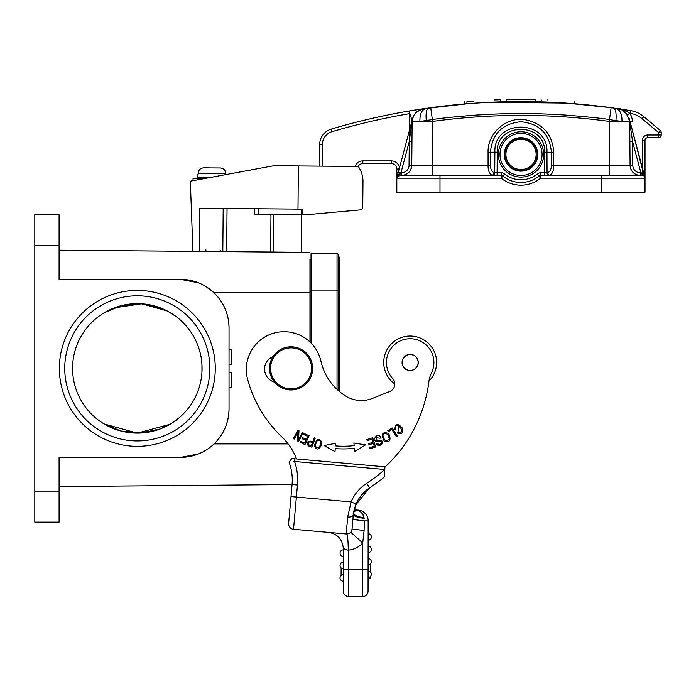 <?xml version="1.0" encoding="UTF-8"?>
<svg xmlns="http://www.w3.org/2000/svg" width="696" height="696" viewBox="0 0 696 696"><rect width="100%" height="100%" fill="white"/><g stroke="black" fill="none" stroke-linecap="round" stroke-linejoin="round"><path stroke-width="1.04" d="M198.151 174.244L198.16 173.165L225.791 173.4C225.469 170.172 223.642 168.362 220.31 167.962L209.592 167.901L220.31 167.962C223.625 168.371 225.46 170.181 225.791 173.4L225.782 174.478M193.027 180.69L193.044 178.515L204.224 178.611L198.986 178.567L197.908 177.48L197.942 174.235L197.908 177.48L209.792 177.576M203.737 167.814L209.6 167.867L203.737 167.814C200.404 168.154 198.543 169.937 198.16 173.165M504.844 154.425A16.182 16.182 0 0 0 521.026 170.616A16.182 16.182 0 0 0 537.216 154.425A16.182 16.182 0 0 0 521.026 138.243A16.182 16.182 0 0 0 504.844 154.425A16.182 16.182 0 0 0 521.026 170.616A16.182 16.182 0 0 0 537.216 154.425M171.816 313.591L176.158 316.576L168.006 311.373L159.976 307.728L140.636 303.717L120.765 305.788L103.956 312.887M171.816 423.159L179.02 417.887L171.816 423.159L159.976 429.014L140.636 433.025L120.765 430.963L103.956 423.864M229.036 387.298L231.733 387.298L231.733 372.334L229.036 372.334M229.036 349.453L231.733 349.453L231.733 364.417L229.036 364.417M179.02 318.855L176.158 316.576L179.02 318.855M169.841 424.351L137.234 433.121L104.052 423.925M167.223 310.955L141.636 303.778L114.327 307.85M114.292 307.858L104.052 312.826M309.964 272.336L309.964 291.224L309.964 259.39L311.042 259.408M309.964 267.481L309.964 291.224L309.964 267.481M311.042 291.224L309.964 291.224L309.964 292.842L309.964 259.39M198.412 282.785L180.473 279.348L59.082 279.348L59.082 214.603L34.8 214.603L34.8 522.139L59.082 522.139L59.082 457.394L180.473 457.394L198.377 453.975M289.084 462.161A51.252 51.252 0 0 1 290.85 467.956A51.252 51.252 0 0 0 289.084 462.161A51.252 51.252 0 0 1 292.076 484.529L288.623 523.435L292.076 484.529L59.082 486.565M309.964 341.962L309.964 292.842L214.064 292.842C223.808 302.49 228.801 314.183 229.036 327.912L229.036 408.839C228.801 422.559 223.808 434.243 214.064 443.909L288.144 443.909M273.667 214.29L273.337 252.056L226.67 251.648L227.044 208.487L226.67 251.648L59.082 250.186L309.964 252.37L301.394 252.3L301.725 214.533M205.912 286.543L214.064 292.842M180.473 279.348A48.555 48.555 0 0 1 229.036 327.912M229.036 408.839A48.555 48.555 0 0 1 180.473 457.394M59.351 368.375A77.961 77.961 0 0 1 176.297 300.855A77.961 77.961 0 0 1 176.297 435.887A77.961 77.961 0 0 1 59.351 368.375M59.082 277.112L59.082 261.818M59.082 474.933L59.082 457.394L61.648 457.394M201.544 360.284C202.101 359.78 202.101 376.954 201.544 376.466C202.101 376.971 202.101 359.788 201.544 360.284L201.544 360.284M64.745 368.375A72.567 72.567 0 0 0 173.591 431.215A72.567 72.567 0 0 0 173.591 305.527A72.567 72.567 0 0 0 64.745 368.375M137.312 433.121A64.745 64.745 0 0 0 199.195 349.34A64.745 64.745 0 0 0 100.92 314.827A64.745 64.745 0 0 0 137.312 433.121M537.756 154.425A16.721 16.721 0 0 0 521.026 137.704A16.721 16.721 0 0 0 504.304 154.425A16.721 16.721 0 0 0 521.026 171.155A16.721 16.721 0 0 0 537.756 154.425M543.689 154.425A22.663 22.663 0 0 0 521.026 131.761A22.663 22.663 0 0 0 498.371 154.425A22.663 22.663 0 0 0 521.026 177.089A22.663 22.663 0 0 0 543.689 154.425M370.237 576.627L370.237 578.263L368.08 578.263L368.062 591.208A5.394 5.394 0 0 1 362.66 596.602L348.635 596.576A5.394 5.394 0 0 1 343.241 591.174A5.394 5.394 0 0 0 348.635 596.576A5.394 5.394 0 0 1 343.241 591.174L343.302 548.544L348.696 550.44L348.974 550.049C347.93 552.076 348.409 543.559 347.669 538.078C347.165 534.258 346.591 532.884 345.955 533.945L293.521 529.291L346.182 533.971A5.394 5.394 0 0 0 352.037 529.073L353.272 515.136M343.302 548.544C342.536 539.374 337.612 533.989 328.547 532.405M352.228 526.924L352.037 529.073A5.394 5.394 0 0 1 346.182 533.971A5.394 5.394 0 0 0 346.582 533.989A5.394 5.394 0 0 1 346.182 533.971A5.394 5.394 0 0 0 352.037 529.073L351.845 530.082M346.582 533.989A5.394 5.394 0 0 1 346.182 533.971L347.687 517.067C350.915 517.154 352.785 516.467 353.298 514.988L353.481 513.222M347.687 517.067L351.08 501.903L356.039 504.017A36.148 36.148 0 0 1 369.672 487.826L366.731 489.94M293.521 529.291A5.394 5.394 0 0 1 288.623 523.435A5.394 5.394 0 0 0 293.521 529.291A5.394 5.394 0 0 1 288.623 523.435A5.394 5.394 0 0 0 293.521 529.291L296.383 497.048L351.08 501.903A41.542 41.542 0 0 1 366.74 483.294A141.897 141.897 0 0 0 384.749 469.504L384.34 474.855M293.642 461.605L294.573 461.492A56.654 56.654 0 0 1 297.453 485.008L292.076 484.529L289.867 509.463M289.075 462.161L291.841 458.533L385.053 466.816M348.974 550.049A21.585 21.585 0 0 0 362.729 543.002L364.104 530.5L364.321 520.886L352.889 519.46L353.29 514.988L356.03 504.017A36.148 36.148 0 0 1 369.672 487.826A147.291 147.291 0 0 0 384.14 477.169L384.818 469.53M294.808 458.803L294.565 461.492L384.749 469.495L384.984 466.807M379.511 480.884L370.455 487.322M355.63 505.018L354.151 509.759L358.318 510.133A10.788 10.788 0 0 1 368.158 520.895L368.062 591.208A5.394 5.394 0 0 1 362.66 596.602L362.729 543.002L350.68 532.196M353.472 513.3L353.298 514.988C354.786 516.519 358.414 517.641 364.173 518.355L364.112 517.937C360.754 517.598 351.341 514.135 353.455 513.474L356.03 504.017M348.635 596.576L348.67 569.606L343.276 569.598L343.285 562.316A3.236 3.236 0 0 0 340.04 565.543A3.236 3.236 -38 0 0 343.276 568.789A3.236 3.236 -38 0 1 340.04 565.543A3.236 3.236 0 0 1 343.285 562.316M343.293 556.374L343.302 549.901A3.236 3.236 0 0 0 340.057 553.137A3.236 3.236 0 0 0 343.293 556.374A3.236 3.236 0 0 1 340.057 553.137A3.236 3.236 0 0 1 343.302 549.901M341.127 563.134L341.588 562.786M341.11 575.54L341.118 567.962M340.022 577.958A3.236 3.236 0 0 1 343.267 574.722A3.236 3.236 0 0 0 340.022 577.958A3.236 3.236 0 0 0 343.259 581.195A3.236 3.236 0 0 1 340.022 577.958M364.104 530.5L352.037 529.073M366.383 490.228L359.319 497.988M359.049 498.397L356.935 502.077M356.291 503.443L355.595 505.105M364.173 518.363L364.112 517.937C362.921 513.813 360.972 511.403 358.266 510.716L354.099 509.95L353.481 513.257M353.281 514.988L353.455 513.474L353.281 514.988M366.74 483.294L369.672 487.826L355.613 505.07L354.142 509.759M353.846 511.064L358.266 510.716L353.82 511.229M355.874 510.255L353.968 510.507M381.721 479.144L381.225 479.535M376.11 483.424L370.185 487.496M364.112 517.937L363.007 514.701M360.554 511.952L359.815 511.456M364.139 528.934L364.286 522.644M368.08 578.263L368.088 569.633L348.67 569.606L348.696 550.44M370.246 571.808L370.255 564.221M371.325 574.217A3.236 3.236 0 0 1 368.08 577.454A3.236 3.236 0 0 0 371.325 574.217A3.236 3.236 0 0 0 368.088 570.981A3.236 3.236 0 0 1 371.325 574.217M371.342 561.811A3.236 3.236 0 0 1 368.097 565.039A3.236 3.236 0 0 0 371.342 561.811A3.236 3.236 0 0 0 368.106 558.566A3.236 3.236 0 0 1 371.342 561.811M371.36 549.405A3.236 3.236 0 0 1 368.114 552.633A3.236 3.236 0 0 0 371.36 549.405A3.236 3.236 0 0 0 368.123 546.16A3.236 3.236 0 0 1 371.36 549.405M371.368 536.99A3.236 3.236 0 0 1 368.132 540.226A3.236 3.236 0 0 0 371.368 536.99A3.236 3.236 0 0 0 368.14 533.754A3.236 3.236 0 0 1 371.368 536.99M394.806 384.314A35.07 35.07 0 0 1 394.432 386.445M385.036 467.042A140.279 140.279 0 0 0 428.997 380.773A26.979 26.979 0 0 1 431.459 372.978A23.742 23.742 0 0 0 412.267 338.83A23.742 23.742 0 0 0 392.683 378.528A8.091 8.091 0 0 1 389.708 391.517L372.369 398.425A29.676 29.676 0 0 1 345.799 396.102A55.193 55.193 0 0 1 320.943 361.224A37.767 37.767 0 0 0 275.059 332.81A37.767 37.767 0 0 0 247.619 379.285A124.097 124.097 0 0 0 281.932 436.992A59.351 59.351 0 0 1 296.522 458.951M302.368 432.538L298.636 439.193L298.967 430.624L298.088 430.137L293.338 438.602L294.156 439.063L297.888 432.416L297.557 440.977L298.436 441.464L303.186 432.999L302.368 432.538M272.997 356.596A13.485 13.485 0 0 0 274.415 382.087M410.884 354.412A8.091 8.091 0 0 0 402.105 361.755A8.091 8.091 0 0 0 409.457 370.533A8.091 8.091 0 0 0 418.235 363.19A8.091 8.091 0 0 0 410.884 354.412M334.993 451.617L335.263 448.581A93.612 93.612 0 0 0 354.508 448.276L354.864 451.295L365.583 444.875L353.873 443.004L354.186 445.597A90.915 90.915 0 0 1 335.489 445.892L335.724 443.3L324.084 445.544L334.993 451.617L324.084 445.544L335.724 443.3L335.629 444.387M369.637 447.685L369.985 448.781L375.649 446.971L372.699 437.723L366.853 439.585L367.201 440.672L372.012 439.141L373.012 442.291L368.68 443.674L369.028 444.761L373.361 443.378L374.265 446.214L369.637 447.685M396.415 436.697L397.329 436.114L392.135 427.91L387.794 430.659L388.403 431.624L391.831 429.458L396.415 436.697M308.163 445.771L311.869 447.206L308.163 445.771M312.922 441.464C307.771 440.533 306.214 441.969 308.241 445.788C306.214 441.969 307.771 440.533 312.922 441.464L314.305 437.767L315.227 438.115L311.825 447.206M395.415 427.509L395.824 429.51L395.415 427.509C395.885 420.114 407.482 433.86 397.938 432.103L397.259 432.982C401.514 434.748 403.236 433.156 402.445 428.214C397.868 422.933 395.311 423.49 394.762 429.902L395.833 429.502M314.435 445.71C316.436 450.329 318.82 450.068 321.587 444.918L321.848 442.465C318.951 437.349 316.48 438.428 314.435 445.71M384.227 441.003C389.168 442.821 390.935 440.881 389.516 435.174L387.976 433.243C381.965 431.729 380.712 434.313 384.227 441.003M378.737 441.447C384.505 440.333 379.633 446.936 377.563 443.221L376.632 443.709C379.007 449.625 387.133 439.75 378.668 440.168L377.136 440.281M376.988 441.551L378.911 441.412M379.903 436.296C376.545 433.043 371.612 440.977 377.11 441.551C371.612 440.977 376.545 433.043 379.903 436.296L380.99 437.732L380.147 438.193M376.475 440.124L377.136 440.307L376.04 437.697L380.112 438.21L380.99 437.74M300.133 442.325L305.013 444.579L309.085 435.766L304.056 433.434L303.578 434.478L307.71 436.392L306.327 439.394L302.595 437.671L302.116 438.697L305.849 440.429L304.596 443.126L300.62 441.281L300.133 442.325M335.263 448.581L335.08 450.669M312.521 442.543C309.12 441.308 307.858 442.047 308.737 444.753C307.858 442.047 309.12 441.308 312.521 442.543L311.303 445.805M311.329 445.823L308.685 444.77M395.824 429.51L394.762 429.902M397.938 432.103L399.173 426.091M317.176 440.777C314.531 445.692 315.184 447.893 319.125 447.371C315.184 447.893 314.531 445.692 317.176 440.777C319.916 439.533 321.047 440.846 320.595 444.727M320.595 444.613L319.064 447.45M382.957 435.47C384.305 440.916 386.402 442.004 389.255 438.732C386.402 442.004 384.305 440.916 382.957 435.47C384.305 432.573 386.167 432.668 388.559 435.774M388.49 435.687L389.255 438.837M380.112 438.21L376.058 437.714M428.962 381.069A26.439 26.439 0 0 0 413.711 336.272A26.439 26.439 0 0 0 394.806 383.992M407.786 354.882A7.961 7.961 0 0 0 402.575 364.861A7.961 7.961 0 0 0 412.554 370.063A7.961 7.961 0 0 0 417.765 360.093A7.961 7.961 0 0 0 407.786 354.882M273.337 252.056L301.394 252.3M302.856 214.542L308.058 214.585L360.302 209.887A2.697 2.697 0 0 0 362.755 207.225L362.981 181.613A25.9 25.9 0 0 0 358.249 166.466L298.366 165.944L297.992 209.105L302.899 209.148L302.856 214.542L254.658 214.124L254.701 208.73M270.64 252.03L270.97 214.264M297.992 209.105L199.709 208.243L199.326 251.404M192.931 251.352L190.33 181.186L273.737 165.726L298.366 165.944M357.561 210.131L360.302 209.887M362.755 207.225L362.981 181.613M311.042 343.024L311.042 253.718L337.038 253.718L337.038 290.954L311.042 290.954M338.613 271.91A35.609 35.609 0 0 0 338.613 254.954A1.618 1.618 0 0 0 337.038 253.718A1.618 1.618 0 0 1 338.613 254.954A1.618 1.618 0 0 0 337.038 253.718M339.639 391.683L339.639 263.436A35.609 35.609 0 0 0 338.613 254.954L338.613 290.954L337.038 290.954L337.038 389.395M214.455 167.945L220.31 167.962M498.841 101.921L500.685 101.86L500.685 99.702C456.515 101.981 456.515 101.981 500.685 99.702L494.212 99.928C466.903 101.372 466.903 101.372 494.212 99.928M473.558 101.068L466.999 101.573M500.685 101.86L500.233 101.868M423.69 108.68L469.548 103.539M466.964 101.573L466.964 103.739L482.415 102.669M535.702 99.554L535.755 101.72L527.072 101.581M524.175 101.555L514.936 101.581M521.896 101.555L510.264 101.633M642.808 175.514L642.312 175.47A2.697 2.697 0 0 1 645.018 178.167L645.018 140.401L645.018 172.773L642.312 172.773L642.312 140.401L645.018 140.401A2.697 2.697 0 0 1 647.715 137.704L647.715 135.007A5.394 5.394 0 0 0 642.312 140.401M601.849 192.192L439.994 192.192L439.994 178.167L501.181 178.167A31.294 31.294 0 0 0 540.662 178.167L538.965 176.071A2.697 2.697 0 0 1 540.662 175.47L540.662 178.167L601.849 178.167L601.849 192.192L645.018 192.192L645.018 178.167A2.697 2.697 0 0 0 642.312 175.47L549.448 175.47C552.424 174.026 553.859 170.642 553.772 165.309L553.772 152.267C552.293 133.936 542.497 123.044 524.366 119.599C505.679 117.041 487.478 133.519 488.07 152.267L488.07 165.309C487.983 170.642 489.418 174.026 492.394 175.47L497.118 175.47L497.118 172.773L501.181 172.773A5.394 5.394 0 0 1 504.583 173.983A25.9 25.9 0 0 0 537.26 173.983A5.394 5.394 0 0 1 540.662 172.773L544.724 172.773L544.62 152.198C545.942 121.774 495.891 121.774 497.222 152.198L497.118 172.773L494.778 172.782A2.697 2.34 -90 0 1 492.446 175.47M658.503 137.704A2.697 2.697 0 0 0 661.2 135.007L658.503 135.007L658.503 137.704L647.715 137.704A2.697 2.697 0 0 0 645.018 140.401M641.651 172.947L640.877 172.773L632.577 141.549L629.88 141.575L632.577 141.549L629.706 121.913L630.089 165.309L629.706 121.913C626.809 112.448 622.972 108.037 618.187 108.689L622.903 109.759L622.093 109.89L627.548 114.709L629.81 113.239L624.895 110.481M625.33 110.655L626.783 111.334M647.715 135.007L658.503 135.007L658.503 132.484L661.2 132.484L661.2 135.007L661.2 132.484A2.697 2.697 0 0 0 660.234 130.413L658.503 132.484L642.077 118.703L643.809 116.632L660.234 130.413L643.809 116.632A26.979 26.979 0 0 0 630.924 110.69A666.498 666.498 0 0 0 618.413 108.724M617.622 108.602L618.065 108.672M624.564 111.438L622.093 109.89L614.055 108.089M611.105 107.68L611.123 107.68C550.988 99.519 490.854 99.519 430.72 107.68L409.057 111.003L412.075 120.573M409.144 110.995L410.77 110.716M421.324 109.037L423.655 108.689L416.921 111.717M417.217 109.672L415.538 109.933M413.476 110.272L412.824 110.377M410.014 110.847L409.057 111.003A666.498 666.498 0 0 0 331.252 129.108A16.182 16.182 0 0 0 319.673 144.629L319.673 166.126M410.692 110.725L414.512 110.099M417.043 109.698L418.74 109.429M420.828 109.107L421.428 109.02M615.925 121.435L615.943 120.591L609.478 119.599L609.217 121.417L621.954 121.478L615.943 120.591C616.534 113.152 615.682 108.95 613.385 107.993L611.123 107.68C550.988 99.511 490.854 99.511 430.72 107.68L432.355 119.581L419.905 121.478C419.705 113.97 421.863 109.576 426.37 108.289M625.104 111.882C621.284 109.289 618.074 108.097 615.49 108.298C620.014 109.576 622.172 113.97 621.954 121.478L629.706 121.913L629.715 122.774L629.254 118.564L630.045 122.522M629.88 141.358L630.089 165.309A10.249 10.249 0 0 0 640.337 175.47L637.423 175.47L640.311 175.47L640.337 172.773L641.642 172.947L642.312 175.47L640.885 175.47L642.312 175.47A2.697 2.697 0 0 1 645.018 178.167A2.697 2.697 0 0 0 642.312 175.47L601.849 175.47L601.849 178.167L645.018 178.167M629.854 138.487L629.828 135.624M629.793 131.326L629.758 127.464M623.172 175.47L609.583 175.47L609.426 121.513M547.108 172.782L547.065 172.782A2.697 2.34 90 0 0 549.396 175.47L547.108 172.782C549.831 172.182 551.267 169.685 551.432 165.291L551.432 152.259C549.605 133.736 539.435 123.566 520.921 121.739C502.408 123.566 492.237 133.736 490.41 152.259L490.41 165.291C490.576 169.685 492.011 172.182 494.725 172.782L494.882 152.189L488.07 152.267M541.592 175.47L544.724 175.47L544.724 172.773L547.065 172.782L546.96 152.189C548.361 118.772 493.473 118.772 494.882 152.189L497.222 152.198M540.662 172.773L540.662 175.47A2.697 2.697 0 0 0 538.965 176.071A2.697 2.697 0 0 1 540.662 175.47L601.849 175.47M424.612 175.47L419.192 175.47L424.612 175.47M404.42 175.47L401.505 175.47C407.682 174.87 411.101 171.477 411.754 165.309L412.136 121.913L411.754 165.309A10.249 10.249 0 0 1 404.698 174.957A10.249 10.249 0 0 0 411.754 165.309C411.101 171.477 407.682 174.87 401.505 175.47L401.505 172.773L400.191 172.947L397.964 174.957L396.92 177.445L412.589 118.564L412.136 121.913C412.85 114.788 416.695 110.377 423.655 108.689C416.695 110.377 412.85 114.788 412.136 121.913A13.485 13.485 0 0 1 423.655 108.689M397.094 177.001A2.697 2.697 0 0 1 397.607 176.271A2.697 2.697 0 0 0 397.094 177.001A2.697 2.697 0 0 1 399.521 175.47L400.635 175.47M400.191 172.947L399.521 175.47A2.697 2.697 0 0 0 397.947 175.984A2.697 2.697 0 0 1 399.521 175.47L501.181 175.47A2.697 2.697 0 0 1 502.877 176.071L504.583 173.983M494.725 172.782L492.394 175.47L418.67 175.47M629.715 122.774L629.723 123.923L629.715 122.774L630.158 123.357L629.715 122.774M629.871 140.801L629.88 141.445M622.137 109.907L624.486 111.369M412.136 121.913L432.625 121.417L432.355 119.581C439.724 118.303 454.445 116.797 476.534 115.049C493.803 113.97 508.602 113.465 520.921 113.552C533.249 113.465 548.039 113.97 565.309 115.049C587.389 116.824 602.118 118.329 609.487 119.564L613.976 120.295M428.066 121.426L427.109 121.435M411.962 141.314L411.988 138.034M399.521 172.773L396.824 172.773L396.824 168.998A5.394 5.394 0 0 0 391.43 163.595L362.834 163.595A5.394 5.394 0 0 0 358.075 166.466M396.824 172.773L396.824 192.192L439.994 192.192M398.895 175.54L399.521 175.47A2.697 2.697 0 0 0 396.824 178.167L399.521 175.47A2.697 2.697 0 0 0 396.824 178.167A2.697 2.697 0 0 1 396.972 177.28L412.589 118.564M399.521 175.47A2.697 2.697 0 0 0 396.824 178.167L396.824 178.167A2.697 2.697 0 0 1 396.972 177.28L396.911 177.48M411.797 122.513L409.265 141.549L411.962 141.384M644.087 175.322L644.479 176.149M629.288 118.677L644.888 177.332L629.288 118.677M644.226 176.262L629.323 118.807M643.904 174.992L641.625 172.947M640.877 172.773L640.885 175.47L642.095 175.47M400.957 175.47L400.957 172.773L409.265 141.549L409.057 165.283A7.552 7.552 0 0 1 401.505 172.773M411.684 123.357L412.128 122.774M397.964 174.957L397.616 176.262M412.067 120.364L412.032 119.608M551.432 165.291L630.089 165.309C630.741 171.477 634.16 174.87 640.337 175.47A10.249 10.249 0 0 1 630.089 165.309C630.741 171.477 634.16 174.87 640.337 175.47L637.171 175.47M501.181 175.47A2.697 2.697 0 0 1 502.877 176.071L501.181 178.167L501.181 172.773M538.965 176.071A28.597 28.597 0 0 1 502.877 176.071A28.597 28.597 0 0 0 538.965 176.071L537.26 173.983M531.318 101.633L507.758 101.686M531.144 101.633L506.088 101.72L506.14 99.554M535.755 99.554L506.149 99.554M466.964 103.678L464.267 103.965L466.964 103.739M541.157 99.702C585.327 101.981 585.327 101.981 541.157 99.702L541.601 101.868M547.63 99.928C574.931 101.372 574.931 101.372 547.63 99.928M554.764 102.408L559.706 102.677M567.214 103.165L572.303 103.539M535.755 101.72A666.498 666.498 0 0 0 506.088 101.72M481.127 102.738A666.498 666.498 0 0 0 476.177 103.052M291.076 388.873A20.506 20.506 0 0 0 308.833 358.118A20.506 20.506 0 0 0 273.319 358.118A20.506 20.506 0 0 0 291.076 388.873M291.076 389.951A21.585 21.585 0 0 1 269.5 368.375A21.585 21.585 0 0 1 291.076 346.791A21.585 21.585 0 0 1 312.661 368.375A21.585 21.585 0 0 1 291.076 389.951M432.399 121.53L432.26 175.47M505.922 154.425A15.103 15.103 0 0 0 521.026 169.537A15.103 15.103 0 0 0 536.138 154.425A15.103 15.103 0 0 0 521.026 139.322A15.103 15.103 0 0 0 505.922 154.425M59.082 245.627L34.8 245.627M34.8 491.115L59.082 491.115M542.071 154.425A21.045 21.045 0 0 1 521.026 175.47A21.045 21.045 0 0 1 499.989 154.425A21.045 21.045 0 0 1 521.026 133.38A21.045 21.045 0 0 1 542.071 154.425M297.453 485.008L296.383 497.048L291.006 496.57M364.321 520.886L368.158 520.895M358.266 510.716L358.318 510.133M369.672 487.826A147.291 147.291 0 0 0 384.14 477.169M258.86 214.159L258.903 208.765M301.707 209.139L301.664 214.533M223.19 208.452L222.816 251.613M205.912 249.847L205.903 251.465M338.613 390.813L338.613 290.954L339.639 290.954M339.639 263.436A35.609 35.609 0 0 0 338.613 254.954M198.438 178.559L198.43 179.681M642.077 118.703A24.282 24.282 0 0 0 630.472 113.352A663.801 663.801 0 0 0 629.81 113.239A16.182 16.182 0 0 1 632.403 121.887L629.958 121.913M630.472 113.352L630.924 110.69M410.092 110.829L409.057 111.003A666.498 666.498 0 0 0 331.252 129.108A16.182 16.182 0 0 0 319.673 144.629L322.37 144.629L322.37 166.153M396.824 168.998L399.521 168.998A8.091 8.091 0 0 0 391.43 160.898L362.834 160.898A8.091 8.091 0 0 0 355.16 166.44M391.43 163.595L391.43 160.898M439.994 175.47L439.994 178.167L396.824 178.167A2.697 2.697 0 0 1 396.972 177.28M632.577 141.549L632.786 165.283A7.552 7.552 0 0 0 640.337 172.773M630.063 162.255L630.089 165.309L632.786 165.283M409.057 165.283L490.41 165.291M409.265 141.549L409.509 113.666A663.801 663.801 0 0 0 332.018 131.692L331.252 129.108M332.018 131.692A13.485 13.485 0 0 0 322.37 144.629L322.37 146.212M362.834 163.595L362.834 160.898M430.72 107.68L428.588 107.976C426.422 108.915 425.647 113.1 426.265 120.539L426.283 121.435M609.217 121.417A652.439 652.413 0 0 0 432.625 121.417M609.487 119.581L611.123 107.68L567.249 103.165M553.772 152.267L544.62 152.198M346.26 533.971L345.39 533.902M341.127 562.777L341.614 562.777M352.942 518.929L352.994 518.346M378.024 482.006L379.103 481.197M219.945 249.968L221.546 251.604M198.986 178.567L201.135 178.585M618.274 108.698L616.813 108.489M477.23 102.982L477.987 102.938M491.245 102.216L566.057 103.078M411.78 162.255L411.754 165.309C411.24 171.025 408.152 174.391 402.505 175.418M422.994 108.802L422.368 108.941M422.341 108.95L421.811 109.089M420.662 109.489L416.93 111.717L421.524 109.176M404.672 175.47L401.531 175.47M412.067 129.108L412.032 133.354M629.715 122.644L629.732 123.888M411.962 141.575L411.997 137.599M412.023 133.963L412.058 130.317M416.904 111.743L419.479 110.02L423.603 108.698M420.445 109.168L419.836 109.263M418.609 109.455L417.548 109.62M413.494 110.264L412.632 110.403M418.548 109.463L415.816 109.89M414.651 110.081L414.094 110.168M412.876 110.368L409.961 110.855M416.861 111.769L419.488 110.011L423.412 108.724M426.361 108.289C423.525 107.95 419.958 109.489 415.677 112.917M411.78 161.898L411.754 165.309M401.148 192.192L404.289 192.192M464.267 103.965L464.267 101.799M574.879 103.739L574.879 101.573"/></g></svg>
